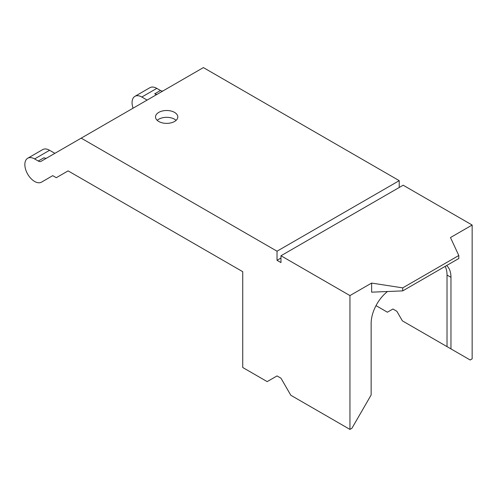 <?xml version="1.0" encoding="UTF-8"?>
<svg xmlns="http://www.w3.org/2000/svg" width="497" height="497" viewBox="0 0 497 497"><rect width="100%" height="100%" fill="white"/><g stroke="black" fill="none" stroke-linecap="round" stroke-linejoin="round"><path stroke-width="0.75" d="M156.381 94.734L154.753 93.79A5.573 3.218 -120 0 0 157.499 94.088M147.118 100.083L141.825 97.027L156.803 88.379L160.469 90.491A5.573 3.218 -120 0 0 163.215 90.789M141.825 97.027A13.798 7.964 -120 0 0 134.923 96.343A13.798 7.964 -120 0 0 133.066 108.197M156.803 88.379A13.798 7.964 -120 0 0 149.901 87.696L134.923 96.343M34.604 158.928L49.582 150.28A13.798 7.964 -120 0 0 42.686 149.597L27.708 158.245A13.798 7.964 -120 0 1 34.604 158.928L38.269 161.04A5.573 3.218 -120 0 0 41.058 161.32L203.391 67.592L399.228 180.66L399.228 187.487M403.166 185.213L472.15 225.035L450.468 237.554L458.799 255.501L402.719 287.881L371.632 283.073L349.95 295.585L280.973 255.762L403.166 185.213M446.592 265.553A27.875 16.09 120 0 1 450.965 277.326L450.965 348.9L470.181 359.996L472.15 358.859L472.15 225.035M376.005 305.624L387.399 312.203L392.922 309.016L396.861 311.29L402.377 320.851L461.899 355.212M47.246 178.827L41.506 182.138L52.738 175.652L56.285 177.702L68.114 170.875L242.735 271.691L242.735 367.507L267.175 381.615L277.028 375.925L280.973 378.198L290.826 395.27L349.95 429.408L349.95 295.585M38.269 161.04L43.984 157.742A5.573 3.218 -120 0 0 46.755 158.027M81.191 138.141L277.028 251.209L399.228 180.66M174.54 121.485A11.151 6.436 0 0 0 177.808 116.938A11.151 6.436 0 0 0 170.925 110.993A11.151 6.436 0 0 0 158.773 112.384A11.151 6.436 0 0 0 155.511 116.938A11.151 6.436 0 0 0 162.389 122.883A11.151 6.436 0 0 0 174.54 121.485M458.799 255.501L458.799 258.508L402.719 290.882L371.632 292.174L371.632 283.073M387.53 291.515A27.875 16.09 120 0 0 371.141 323.41L371.141 394.985L351.926 428.265L349.95 429.408M280.973 255.762L280.973 262.59L277.028 260.31L277.028 251.209M280.973 258.036L277.028 260.31M450.965 348.9L447.02 346.62L447.02 275.046A27.875 16.09 120 0 0 445.126 266.404M176.112 120.349A11.151 6.436 0 0 0 158.773 119.212A11.151 6.436 0 0 0 157.207 120.349M49.582 150.28L54.881 153.337M402.719 290.882L402.719 287.881M27.708 158.245A13.798 7.964 -120 0 0 27.708 174.174A13.798 7.964 -120 0 0 41.506 182.138L47.221 178.839M154.753 93.79L160.469 90.491M450.965 277.326L447.02 275.046M52.738 175.652L41.506 182.138"/></g></svg>
